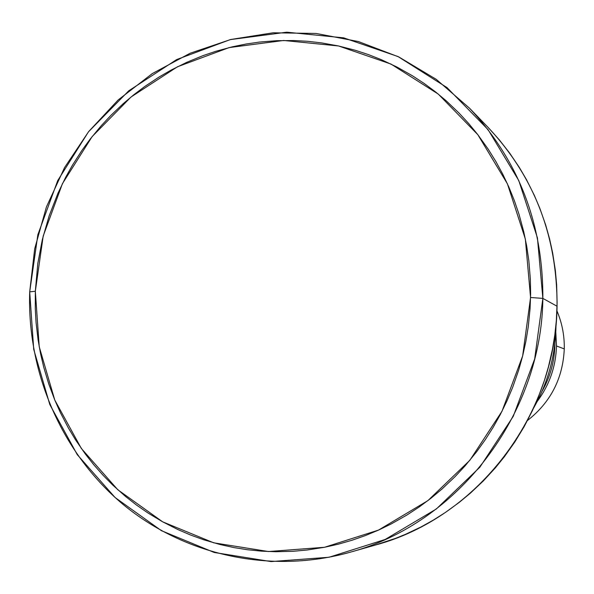 <?xml version="1.0" encoding="UTF-8"?>
<svg xmlns="http://www.w3.org/2000/svg" width="594" height="594" viewBox="0 0 594 594"><rect width="100%" height="100%" fill="white"/><g stroke="black" fill="none" stroke-linecap="round" stroke-linejoin="round"><path stroke-width="0.89" d="M555.984 324.74L555.939 328.029L555.984 324.74M350.304 552.19L375.675 544.973C477.257 517.693 556.036 415.399 557.061 306.229L542.857 298.396C541.728 414.486 457.974 523.307 350.304 552.19C270.842 574.517 184.682 555.427 123.062 504.425C61.65 453.036 26.99 372.69 29.7 291.869L35.336 291.238L43.199 236.026L62.429 183.657L92.159 136.568L131.059 96.978L177.406 66.803L229.084 47.602L283.68 40.474L338.573 45.976L391.008 64.078L438.268 94.082L477.806 134.66L507.41 183.821L525.356 239.078L530.561 297.497L542.857 298.396L537.429 237.823L518.777 180.554L488.038 129.603L447.007 87.593L397.995 56.541L343.636 37.845L286.761 32.195L230.212 39.627L176.708 59.549L128.742 90.808L88.491 131.809L57.737 180.546L37.845 234.734L29.7 291.869L34.697 248.767L46.421 206.964L64.568 167.553L88.684 131.564L118.169 99.955L152.279 73.597L190.147 53.237L230.806 39.479L273.166 32.789L316.097 33.45L358.39 41.543L398.826 56.95L436.226 79.329L469.446 108.13C518.666 160.499 543.139 223.916 542.857 298.396L557.061 306.229C557.306 236.189 534.221 176.477 487.8 127.079L469.446 108.13M556.92 310.833C562.072 322.958 564.523 335.647 564.278 348.901C564.523 335.647 562.072 322.958 556.92 310.833M555.798 332.12L556.504 345.998L564.278 348.901L556.504 345.998C555.858 366.543 549.42 385.046 537.184 401.514M541.988 391.424C550.133 377.16 554.432 361.82 554.885 345.396L554.907 343.258M527.494 420.493C550.638 402.331 562.904 378.467 564.278 348.901C562.904 378.467 550.638 402.331 527.494 420.493M35.336 291.238L35.284 308.694L36.071 322.594L38.098 339.902L40.548 353.616L43.711 367.137L48.686 383.776L54.774 400.037L60.41 412.681L68.414 428.029L75.572 439.894L85.388 454.091L93.934 464.931L103.089 475.297L112.786 485.105L125.646 496.554L136.531 505.063L147.869 512.926L162.622 521.807L178.029 529.633L190.733 535.083L203.727 539.783L220.381 544.594L233.954 547.579L247.676 549.762L261.538 551.15L275.527 551.722L293.02 551.299L307.009 550.029L324.45 547.297L338.246 544.201L351.878 540.295L365.332 535.588L378.534 530.093L391.409 523.841L407.046 514.953L419.134 507.016L430.761 498.403L441.906 489.114L455.153 476.566L465.095 465.867L476.678 451.7L485.253 439.746L493.154 427.331L500.341 414.486L506.823 401.225L512.57 387.592L518.659 370.173L522.653 355.94L525.853 341.483L528.244 326.908L530.078 308.561L530.62 293.8L530.345 279.076L528.846 260.788L526.722 246.265L523.797 231.92L519.03 214.345L514.337 200.572L508.88 187.11L502.702 174.057L495.812 161.42L488.209 149.198L477.806 134.652L468.785 123.634L459.147 113.157L446.332 100.928L435.521 91.884L424.22 83.502L412.466 75.794L397.26 67.196L381.496 59.749L368.532 54.633L355.353 50.297L338.587 45.983L321.54 42.887L307.818 41.313L294.052 40.533L276.774 40.682L259.6 42.055L245.968 44.038L232.425 46.792L215.785 51.299L202.732 55.739L186.746 62.325L171.265 70.003L159.289 76.893L144.825 86.457L133.747 94.802L123.151 103.727L110.558 115.711L101.069 125.898L90.021 139.308L81.816 150.572L72.401 165.273L65.592 177.428L57.997 193.139L49.116 215.926L42.374 239.404L37.808 263.439L35.336 291.238L29.7 291.869L33.717 349.339L49.777 404.477L77.265 454.662L115.028 497.46L161.405 530.672L214.271 552.487L271.102 561.582L329.054 557.254L385.142 539.478L436.352 508.969L479.878 467.188L513.275 416.29L534.667 358.984L542.857 298.396L530.561 297.497L522.653 355.932L502.034 411.197L469.847 460.298L427.895 500.623L378.519 530.093L324.435 547.297L268.525 551.536L213.677 542.812L162.637 521.814L117.835 489.79L81.348 448.492L54.767 400.029L39.234 346.77L35.336 291.238M487.733 127.012L499.16 139.672L509.689 153.126L519.334 167.449L526.433 179.581L534.325 195.322L539.849 208.368L545.723 225.119L549.554 238.803L552.62 252.74L555.353 270.433L556.637 284.689L557.113 302.628L556.34 320.612L554.818 334.912L552.494 349.124L548.47 366.713L544.386 380.524L538.201 397.423L532.41 410.64L524.175 426.611L514.857 441.936L504.484 456.578L495.507 467.693L483.449 480.813L470.507 493.042L459.615 502.101L445.337 512.496L433.412 520.054L421.139 526.893L405.346 534.392L395.634 538.342L374.532 545.292M533.635 408.011C547.72 383.212 555.16 356.548 555.939 328.029C555.16 356.548 547.72 383.212 533.635 408.011"/></g></svg>
